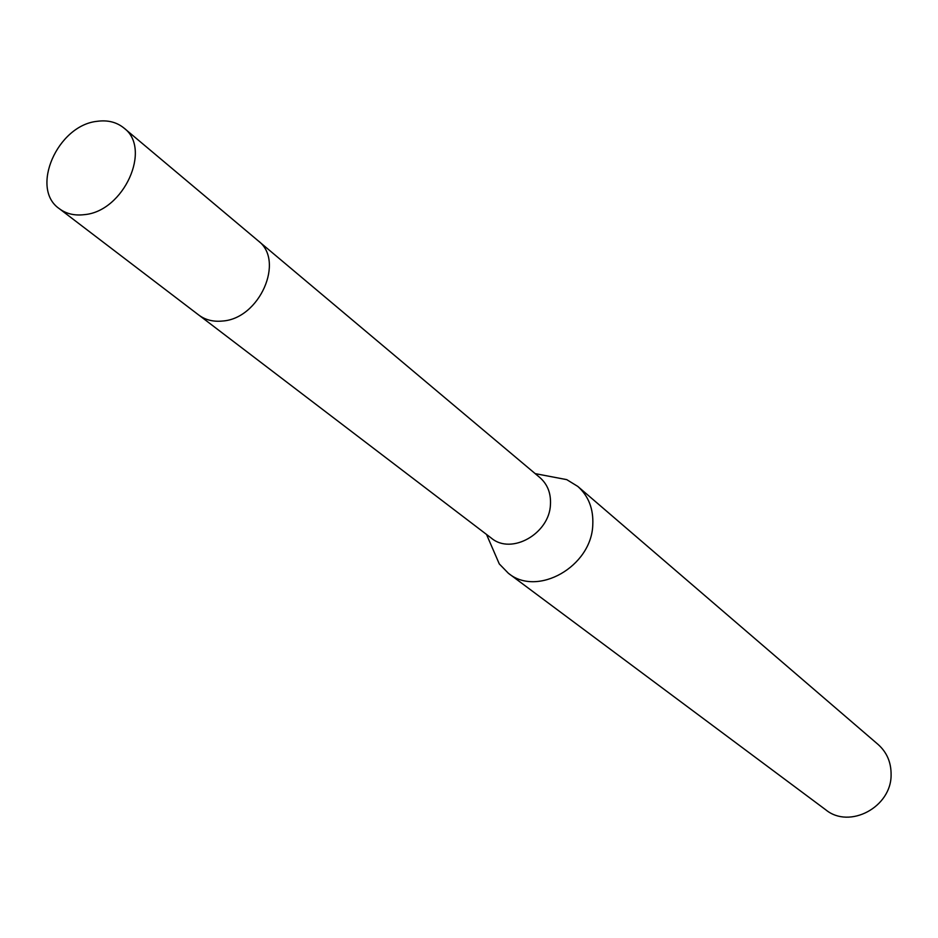 <?xml version="1.0" encoding="UTF-8"?>
<svg xmlns="http://www.w3.org/2000/svg" width="938" height="938" viewBox="0 0 938 938"><rect width="100%" height="100%" fill="white"/><g stroke="black" fill="none" stroke-linecap="round" stroke-linejoin="round"><path stroke-width="1.41" d="M199.653 315.696L491.418 538.178C511.421 555.19 549.504 533.663 550.454 504.55C551.052 493.294 547.534 484.313 539.925 477.606L259.029 241.547M492.169 547.487L499.274 563.902L508.337 573.235C537.275 597.342 591.644 566.529 592.781 524.823C593.543 508.888 588.56 496.085 577.831 486.447L566.74 479.635L549.176 476.293M508.337 573.235L825.792 809.834C849.535 829.403 891.44 807.137 891.1 774.811C891.217 762.453 886.902 752.346 878.12 744.479L577.831 486.447M59.352 208.705L198.715 315.004C205.375 319.964 213.313 321.969 222.529 321.031C259.592 318.721 285.164 260.623 258.149 240.785L123.945 128.037C116.629 122.104 107.694 119.865 97.118 121.319C57.406 125.305 29.723 188.702 59.352 208.705C66.281 213.864 74.653 215.846 84.432 214.638C123.793 211.378 152.167 148.626 123.945 128.037M486.517 534.437L499.274 563.902M535.211 473.631L566.74 479.635"/></g></svg>
